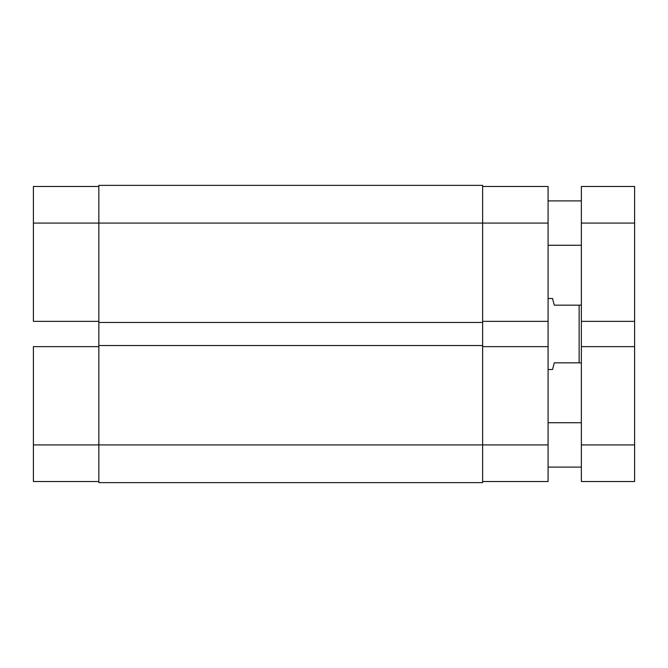<?xml version="1.0" encoding="UTF-8"?>
<svg xmlns="http://www.w3.org/2000/svg" width="668" height="668" viewBox="0 0 668 668"><rect width="100%" height="100%" fill="white"/><g stroke="black" fill="none" stroke-linecap="round" stroke-linejoin="round"><path stroke-width="1" d="M33.4 346.642L98.847 346.642L33.4 346.642L33.4 444.921L33.4 346.642M98.847 444.921L33.4 444.921L33.4 481.528L98.847 481.528L33.4 481.528L33.4 444.921L98.847 444.921L98.847 482.638L482.638 482.638L98.847 482.638L98.847 444.921L482.638 444.921L98.847 444.921L98.847 345.54L98.847 444.921M33.4 186.472L33.4 321.358L33.4 223.079L98.847 223.079L98.847 345.54L98.847 322.46L482.638 322.46L98.847 322.46L98.847 223.079L482.638 223.079L98.847 223.079L98.847 185.362L98.847 223.079L33.4 223.079L33.4 186.472L98.847 186.472L33.4 186.472M98.847 321.358L33.4 321.358L98.847 321.358M482.638 185.362L98.847 185.362L482.638 185.362L482.638 223.079L482.638 185.362M482.638 482.638L482.638 345.54L98.847 345.54L482.638 345.54L482.638 223.079L548.077 223.079L482.638 223.079L482.638 444.921L548.077 444.921L548.077 186.472L482.638 186.472L548.077 186.472L548.077 346.642L482.638 346.642L548.077 346.642L548.077 444.921L482.638 444.921L482.638 482.638M482.638 321.358L548.077 321.358L482.638 321.358M548.077 481.528L482.638 481.528L548.077 481.528L548.077 444.921L548.077 481.528M552.519 298.504L548.077 298.504L552.519 298.504L552.97 300.208L552.519 298.504M554.29 305.159L552.97 300.208L554.29 305.159L579.139 305.159L554.29 305.159M579.139 362.841L579.139 305.159L579.139 362.841L581.36 362.841L554.29 362.841L579.139 362.841M552.97 367.792L554.29 362.841L552.519 369.496L548.077 369.496L552.519 369.496L552.97 367.792M581.36 305.159L579.139 305.159L581.36 305.159M581.36 467.107L548.077 467.107L581.36 467.107M548.077 422.735L581.36 422.735L548.077 422.735M581.36 245.265L548.077 245.265L581.36 245.265M548.077 200.893L581.36 200.893L548.077 200.893M634.6 186.472L581.36 186.472L581.36 223.079L634.6 223.079L634.6 186.472L581.36 186.472L581.36 223.079L634.6 223.079L634.6 321.358L581.36 321.358L581.36 223.079L581.36 321.358L634.6 321.358L634.6 346.642L634.6 186.472M581.36 321.358L581.36 346.642L634.6 346.642L634.6 444.921L581.36 444.921L581.36 346.642L634.6 346.642L634.6 444.921L581.36 444.921L581.36 481.528L634.6 481.528L634.6 444.921L634.6 481.528L581.36 481.528L581.36 321.358"/></g></svg>

